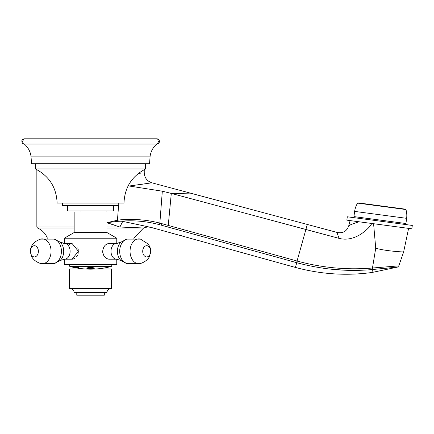 <?xml version="1.0" encoding="UTF-8"?>
<svg xmlns="http://www.w3.org/2000/svg" width="434" height="434" viewBox="0 0 434 434"><rect width="100%" height="100%" fill="white"/><g stroke="black" fill="none" stroke-linecap="round" stroke-linejoin="round"><path stroke-width="0.65" d="M63.114 243.338L64.324 243.338M116.779 243.338L117.983 243.338M106.943 227.991L143.611 227.991L133.71 238.206L143.611 227.991L148.113 226.76L151.623 227.6M74.16 227.991L37.492 227.991L36.852 227.025L37.492 227.991A18.358 18.358 58.8 0 1 47.393 238.206M118.596 205.678L117.43 220.195L106.894 222.723L119.898 227.025L143.611 227.991M106.943 227.025L119.898 227.025L122.741 221.378L145.596 226.212M122.741 221.378L120.994 221.188C133.922 220.136 146.714 221.291 159.37 224.655L159.403 224.66M373.593 223.716L375.725 248.194C386.314 251.335 405.719 252.154 403.642 251.91L398.808 265.874L397.435 267.116L372.009 272.476C346.484 275.975 320.948 274.288 295.397 267.425L149.692 227.015M106.894 222.723L117.549 221.34L117.43 220.195L120.988 219.772C134.263 218.763 147.218 219.875 159.848 223.103L297.268 261.078L295.397 267.425M120.988 219.772L120.994 221.188L117.549 221.34M106.075 210.924L106.118 211.976M74.16 227.025L36.852 227.025L36.852 169.645M140.215 173.595L137.616 174.056M161.963 223.662L161.437 225.224L296.606 262.657L307.31 224.454L337.446 232.526C336.621 231.409 337.169 233.362 339.084 238.374L171.3 193.418L162.321 191.193L129.202 186.012L151.905 182.812C147.131 181.19 144.576 177.864 144.245 172.83L144.245 169.645M157.2 138.831L24.32 138.799A2.62 2.62 0 0 0 23.81 138.847L22.026 142.683A2.62 2.62 0 0 0 24.32 144.045L156.777 144.045L158.844 143.036L159.343 141.961L158.806 139.759L156.777 138.799L24.32 138.799L156.777 138.799A2.62 2.62 0 0 1 157.694 138.961L158.101 139.151A2.62 2.62 0 0 1 156.777 144.045A19.671 19.671 0 0 0 153.886 147.121M152.866 148.612A19.671 19.671 0 0 0 151.32 151.661M150.489 154.238A19.671 19.671 0 0 0 150.115 156.137L30.988 156.137C30.223 151.303 28.004 147.272 24.32 144.045A19.671 19.671 0 0 1 30.988 156.137L31.536 163.716L149.567 163.716L150.115 156.137C150.88 151.303 153.099 147.272 156.777 144.045M110.241 223.738L113.632 224.839M145.244 226.136L154.981 228.485M344.113 270.187L327.887 268.863M297.268 261.078C321.952 267.821 347.021 270.132 372.475 268.011L372.459 269.53C347.422 271.83 322.169 269.547 296.71 262.684L296.606 262.657M128.35 185.464L129.202 186.012L128.111 185.92M307.239 224.72L307.31 224.454L151.905 182.812M138.728 184.705L144.37 183.924M346.853 220.157L411.85 228.81L412.3 225.43L347.303 216.778L346.853 220.157M358.63 221.725L359.916 221.893M350.314 220.618L352.321 220.884M405.502 209.177L358.115 202.868L405.502 209.177A0.526 0.526 -82.4 0 1 405.936 209.546A20.984 20.984 0 0 1 406.631 218.324L405.936 223.526A1.047 1.047 0 0 0 406.842 224.703M405.936 223.526L353.938 216.599A1.047 1.047 0 0 1 352.761 217.505M353.938 216.599L354.632 211.401A20.984 20.984 0 0 1 357.6 203.112A0.526 0.526 97.6 0 1 358.115 202.868M376.061 267.778L374.84 267.859M398.808 265.874L372.692 267.995L372.681 269.509L397.435 267.116M388.11 268.055L386.428 268.223M372.475 268.011L375.725 248.194M339.084 238.374C346.099 240.181 353.341 238.803 360.811 234.235C366.584 230.166 370.235 226.575 371.754 223.472M348.752 225.794L348.741 225.816C350.184 225.523 347.195 225.528 359.07 221.779M85.151 268.977L69.57 268.977L69.57 288.648L111.533 288.648L111.533 268.977L95.947 268.977M70.221 288.648C72.614 288.881 73.926 290.189 74.16 292.581L106.943 292.581C107.176 290.189 108.489 288.881 110.876 288.648M76.78 292.581L76.78 295.201L104.323 295.201L104.323 292.581M90.549 268.966C85.742 269.02 85.742 269.075 90.549 269.145C95.312 269.085 95.312 269.026 90.549 268.966M86.876 269.042L88.536 269.123M88.916 268.841A81.049 81.049 0 0 0 91.921 268.847L93.174 268.885A81.12 81.12 0 0 0 94.221 268.847L94.221 268.521A80.795 80.795 0 0 1 93.174 268.559L91.921 268.695A80.898 80.898 0 0 1 88.916 268.689L87.668 268.554A80.795 80.795 0 0 1 86.876 268.521L86.876 268.847A81.12 81.12 0 0 0 87.668 268.879L88.916 268.787A80.995 80.995 0 0 0 91.921 268.792L93.174 268.836A81.066 81.066 0 0 0 94.221 268.792M88.362 268.456A80.681 80.681 0 0 0 92.48 268.467L93.174 268.5A80.729 80.729 0 0 0 94.221 268.456L94.221 267.919L90.549 267.29L86.876 267.919L86.876 268.456A80.729 80.729 0 0 0 87.668 268.489L88.362 268.407A80.626 80.626 0 0 0 92.48 268.413L93.174 268.445A80.681 80.681 0 0 0 94.221 268.402M71.708 266.943A79.134 3.45 90 0 1 71.702 266.937A79.134 3.45 90 0 1 71.691 266.937A81.337 81.261 90 0 0 72.006 267.013L72.283 267.078A81.337 81.261 90 0 0 74.1 267.474L74.366 267.528A81.337 81.261 90 0 0 74.832 267.621A79.818 3.483 -90 0 0 74.849 267.626A79.818 3.483 -90 0 0 74.881 267.626A81.342 81.267 90 0 1 74.409 267.534L74.127 267.48A81.342 81.267 -90 0 1 73.46 267.333L73.411 267.322A79.514 3.467 -90 0 0 73.46 267.317L71.784 266.937A79.134 3.45 90 0 1 71.702 266.937A81.342 81.342 0 0 1 69.82 266.471L111.278 266.471L112.363 264.431L111.278 266.471A81.342 81.342 0 0 1 107.968 267.268L107.203 267.431A81.342 81.342 0 0 0 107.968 267.268M73.498 267.29C75.755 267.735 76.01 267.735 74.257 267.29C71.995 266.834 71.746 266.834 73.498 267.29L72.31 266.953M75.451 267.615L74.257 267.29M73.867 267.116L73.91 267.127A81.337 73.107 90 0 0 75.131 267.425L75.456 267.523A81.332 73.102 90 0 0 75.879 267.615A79.818 34.991 -90 0 0 76.427 267.626A81.342 73.113 -90 0 1 76.004 267.534L75.429 267.431A81.342 73.113 -90 0 1 75.212 267.377L75.185 267.366A79.558 34.877 -90 0 0 75.245 267.366L75.283 267.371A80.621 78.163 -90 0 0 76.867 267.621A79.818 34.991 -90 0 0 77.257 267.604A81.326 73.091 -90 0 1 76.834 267.512L76.585 267.496A80.122 70.704 90 0 1 75.554 267.366L73.921 266.943A79.134 34.693 90 0 1 73.048 266.932A81.332 73.102 90 0 0 73.33 267.008L73.91 267.127L73.33 266.953A81.283 73.053 90 0 1 73.281 266.943M75.212 267.377L75.185 267.311A79.503 34.85 -90 0 0 75.245 267.311L75.283 267.317A80.567 78.109 -90 0 0 75.554 267.366L75.185 267.143M75.82 267.04A81.342 64.102 90 0 0 77.143 267.409L77.398 267.528A81.342 64.096 90 0 0 77.773 267.626A79.818 49.14 -90 0 0 78.608 267.626A81.342 64.096 -90 0 1 78.239 267.528L77.561 267.409A81.342 64.102 -90 0 1 76.238 267.04L76.232 267.024A79.216 48.771 -90 0 0 76.53 267.024L77.04 267.067A80.469 9.808 -90 0 1 77.019 267.029A80.968 77.073 -90 0 1 76.585 266.932A79.134 48.722 90 0 1 74.838 266.932A80.968 42.716 90 0 0 75.082 267.029A80.469 79.867 -90 0 0 75.288 267.067L75.445 267.024A79.216 48.771 -90 0 0 75.744 267.024L75.744 266.97A79.162 48.738 90 0 1 75.445 266.97L75.288 267.067M92.567 269.123L94.221 269.042M94.07 269.02L93.527 269.047A81.294 81.294 0 0 1 93.174 269.058M90.549 269.102C94.075 269.042 94.075 269.009 90.549 269.004C87.028 269.009 87.028 269.042 90.549 269.102M87.928 269.058A81.294 81.294 0 0 1 87.576 269.047L87.028 269.02M90.549 269.156C90.05 269.188 85.097 269.031 90.549 269.058C96.006 269.031 91.048 269.188 90.549 269.156C90.05 269.188 85.097 269.031 90.549 269.058C96.006 269.031 91.048 269.188 90.549 269.156M86.876 268.792A81.066 81.066 0 0 0 87.668 268.825L88.916 268.787M86.876 268.402A80.681 80.681 0 0 0 87.668 268.434L88.362 268.407M93.174 268.076L91.731 267.577L89.106 267.572L87.668 268.071M93.174 267.908L89.106 267.572M93.174 267.957L92.909 268.179A80.404 80.404 0 0 1 87.928 268.174L87.668 267.897M87.668 267.952L89.106 267.626M64.324 259.19L64.324 264.431L116.779 264.431L116.779 259.19M116.779 243.447L116.779 238.206L64.324 238.206L64.324 243.447M78.201 249.387L78.185 253.304M77.371 255.42L77.002 256.033M76.552 256.651L76.14 257.129M74.832 258.246L73.509 258.914M73.048 259.055L72.538 259.152M59.99 260.552L54.288 263.519L59.99 260.552L64.547 259.185L59.99 260.552L54.288 263.519L40.601 263.519A12.429 8.788 90 0 0 51.055 251.319A12.429 8.788 -90 0 0 40.601 239.118L54.288 239.118A12.429 8.788 -90 0 1 61.411 251.319A12.429 8.788 90 0 1 54.288 263.519L59.99 260.552L64.547 259.185L72.006 259.185L78.424 251.319L72.028 243.452L64.547 243.447A7.866 5.566 90 0 1 70.113 251.319A7.866 5.566 90 0 1 64.547 259.185L59.99 260.552A10.736 7.595 90 0 0 63.706 251.319A10.736 7.595 90 0 0 59.99 242.085L64.547 243.447L59.99 242.085L54.288 239.118L59.99 242.085M77.702 247.89L77.984 248.633M102.679 251.34L102.679 251.319C103.303 256.087 105.44 258.707 109.097 259.185L108.565 259.152M108.05 259.055L107.589 258.914M106.976 258.653L106.265 258.246M105.744 257.856L105.343 257.508M104.957 257.129L104.545 256.651M104.1 256.033L103.726 255.414M103.411 254.774L103.129 254.042M102.912 253.299L102.755 252.436M109.091 259.185L116.551 259.185A7.866 5.566 -90 0 1 110.99 251.319A7.866 5.566 -90 0 1 116.551 243.447L109.097 243.447C105.44 243.93 103.303 246.55 102.679 251.319L102.679 251.297M108.571 243.485L109.07 243.452M68.632 245.519L68.881 245.134M69.174 244.771L69.548 244.396M70.113 243.973L70.606 243.724M71.019 243.582L71.485 243.485M74.16 232.526L106.943 232.526L106.943 211.976L74.16 211.976L74.16 232.526L64.324 238.206M67.601 205.678L67.601 210.924L113.502 210.924L113.502 205.678M62.355 203.058L62.355 205.678L118.748 205.678L118.748 203.058M90.549 203.058L123.994 203.058C124.623 187.521 131.838 176.15 145.629 168.962L35.469 168.962C49.259 176.15 56.474 187.515 57.109 203.058L90.549 203.058M72.776 267.062L72.38 266.943M75.375 267.572L74.843 267.425M74.084 267.301C75.407 267.621 75.272 267.621 73.672 267.295C72.37 266.964 72.505 266.964 74.084 267.301C75.407 267.621 75.272 267.621 73.672 267.295C72.37 266.964 72.505 266.964 74.084 267.301M73.33 266.953L73.91 267.073A81.283 73.058 90 0 0 75.131 267.371L75.456 267.469A81.283 73.053 90 0 0 75.879 267.561A79.764 34.964 -90 0 0 76.178 267.572M75.63 267.377A80.567 78.109 -90 0 0 76.867 267.566A79.764 34.964 -90 0 0 77.057 267.561M75.185 267.094L75.554 267.366M73.823 267.035L73.802 267.024A79.216 34.725 -90 0 0 74.073 267.024L75.169 267.295A79.487 34.845 90 0 1 74.892 267.295L74.822 267.284A81.342 73.113 -90 0 1 73.823 267.035L73.802 266.97A79.162 34.704 -90 0 0 74.073 266.97L74.887 267.105M74.887 267.16L75.169 267.295M77.398 267.474L77.143 267.355A81.294 64.058 90 0 1 75.82 266.986L75.744 267.024M77.404 267.518L77.404 267.469A81.288 64.058 90 0 0 77.773 267.572A79.764 49.107 90 0 0 78.408 267.572M77.04 267.013L76.53 266.97A79.162 48.738 90 0 1 76.232 266.97L76.221 267.029M74.979 266.937A80.914 42.689 90 0 0 75.082 266.975A80.415 79.818 -90 0 0 75.277 267.013M72.06 266.986L72.115 267.035A81.342 81.267 90 0 0 73.026 267.241L73.08 267.252A79.444 3.467 90 0 0 73.113 267.252L72.63 267.127L73.113 267.252M72.06 267.024A79.21 3.456 -90 0 0 72.098 267.018L72.63 267.127M71.702 266.937A79.134 3.45 90 0 1 71.691 266.937A81.342 81.342 0 0 0 87.576 269.102M74.409 267.534L74.127 267.48L74.409 267.534M76.53 266.97L77.04 267.067M72.049 259.185L72.505 259.158M72.988 259.071L73.465 258.93M74.122 258.659L74.811 258.263M156.777 138.799L90.549 138.799M181.645 235.673L182.562 236.134M162.321 191.193L159.848 223.103L159.37 224.655M372.459 269.53L372.025 272.357M193.483 193.955L171.3 193.418L168.262 225.409L167.741 226.955M406.631 218.324L354.632 211.401M405.936 209.546L357.6 203.112M306.919 225.875L306.545 227.221M337.446 232.526C343.082 233.438 346.847 231.203 348.741 225.816L350.102 220.586M121.108 260.552L126.809 263.519L121.108 260.552L116.551 259.185L121.108 260.552A10.736 7.595 -90 0 1 117.397 251.319A10.736 7.595 -90 0 1 121.108 242.085L116.551 243.447L121.108 242.085L126.809 239.118A12.429 8.788 90 0 0 119.692 251.319A12.429 8.788 -90 0 0 126.809 263.519L121.108 260.552L116.551 259.185L121.108 260.552L126.809 263.519L140.497 263.519A12.429 8.788 -90 0 1 130.048 251.319A12.429 8.788 90 0 1 140.497 239.118L126.809 239.118L121.108 242.085M150.658 251.319A5.615 3.971 90 0 0 146.692 245.704A5.615 3.971 90 0 0 142.721 251.319A5.615 3.971 90 0 0 146.692 256.928A5.615 3.971 90 0 0 150.658 251.319M38.382 251.319A5.615 3.971 -90 0 0 34.411 245.704A5.615 3.971 -90 0 0 30.44 251.319A5.615 3.971 -90 0 0 34.411 256.928A5.615 3.971 -90 0 0 38.382 251.319M153.245 228.018L155.014 228.49M408.6 228.376L403.642 251.91M103.01 268.977L103.01 268.196M78.093 268.977L78.093 268.196M93.527 269.102A81.342 81.342 0 0 0 107.203 267.431A81.342 81.342 0 0 0 107.203 267.431M106.943 232.526L116.779 238.206M80.057 211.976L80.057 210.924M35.469 163.716L35.469 168.962M24.32 138.799L22.259 139.797L21.76 140.871L22.318 143.112L23.908 144.007M145.629 163.716L145.629 168.962M101.041 211.976L101.041 210.924M140.497 263.519C147.321 261.203 149.258 257.069 149.459 256.559L150.81 251.319L150.327 248.156L149.497 246.154L147.961 243.854L140.497 239.118M40.601 239.118C33.781 241.434 31.845 245.568 31.644 246.078L30.293 251.319L30.771 248.167M40.601 263.519C33.781 261.203 31.845 257.069 31.644 256.559L30.293 251.319M150.327 248.156L150.81 251.319M69.82 266.471L68.735 264.431L69.82 266.471M22.318 143.112L22.611 143.404M23.018 143.697L23.42 143.882M157.292 143.99L159.202 140.415M158.806 139.759L158.513 139.45"/></g></svg>
